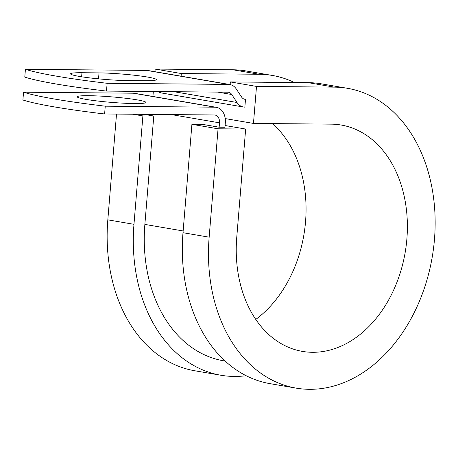 <?xml version="1.0" encoding="UTF-8"?>
<svg xmlns="http://www.w3.org/2000/svg" width="458" height="458" viewBox="0 0 458 458"><rect width="100%" height="100%" fill="white"/><g stroke="black" fill="none" stroke-linecap="round" stroke-linejoin="round"><path stroke-width="0.69" d="M79.411 76.423A34.436 2.754 4.7 0 0 127.885 80.585L144.951 80.745A34.436 2.754 4.7 0 0 156.31 79.635A34.436 2.754 4.7 0 0 136.055 75.438A34.436 2.754 4.7 0 0 99.025 72.885L81.959 72.725A34.436 2.754 4.7 0 0 70.601 73.835A34.436 2.754 4.7 0 0 79.411 76.423M86.064 99.392A34.436 2.754 -175.3 0 1 77.253 96.804A34.436 2.754 -175.3 0 1 99.38 96.043A34.436 2.754 -175.3 0 1 137.085 99.855A34.436 2.754 -175.3 0 1 145.896 102.443A34.436 2.754 -175.3 0 1 123.763 103.205A34.436 2.754 -175.3 0 1 86.064 99.392M23.541 92.195L22.9 99.987A153.19 12.257 -175.3 0 0 104.613 113.973L214.338 114.981A7.843 5.777 -80.3 0 1 215.025 115.044A7.843 5.777 -80.3 0 1 219.508 122.83L219.147 127.209L224.958 127.267L225.319 122.881A15.686 11.553 -80.3 0 0 216.348 107.315L134.629 93.329A15.686 11.553 -80.3 0 0 133.267 93.203L23.541 92.195A153.19 12.257 4.7 0 0 105.254 106.182L214.979 107.189A15.686 11.553 -80.3 0 1 216.348 107.315M105.254 106.182L104.613 113.973M231.765 94.52L237.015 102.495A15.686 11.553 -80.3 0 0 243.496 107.012A15.686 11.553 -80.3 0 0 244.858 107.138L245.499 99.346A7.843 5.777 -80.3 0 1 244.818 99.283A7.843 5.777 -80.3 0 1 241.578 97.022L236.322 89.047A15.686 11.553 99.7 0 0 229.847 84.53L148.134 70.543A15.686 11.553 99.7 0 0 146.766 70.423L25.425 69.307L24.784 77.099A153.19 12.257 -175.3 0 0 106.496 91.085L227.844 92.201A7.843 5.777 99.7 0 1 228.525 92.264A7.843 5.777 99.7 0 1 231.765 94.52L217.665 92.11M229.847 84.53A15.686 11.553 99.7 0 0 228.485 84.409L107.138 83.293A153.19 12.257 -175.3 0 1 25.425 69.307M243.496 107.012L161.777 93.026A15.686 11.553 -80.3 0 1 158.233 91.56M107.138 83.293L106.496 91.085M225.101 125.526L245.66 129.042L236.746 237.433A114.832 84.57 -80.3 0 0 302.44 351.4A114.832 84.57 -80.3 0 0 405.17 252.484A114.832 84.57 -80.3 0 0 341.187 125.034A114.832 84.57 -80.3 0 0 331.191 124.141L253.463 123.425L256.509 86.413L334.237 87.129A152.09 112.01 -80.3 0 1 347.473 88.308A152.09 112.01 -80.3 0 1 432.215 257.115A152.09 112.01 -80.3 0 1 296.154 388.126A152.09 112.01 -80.3 0 1 209.151 237.181L218.06 128.79L191.913 124.313L202.808 124.416L219.147 127.209M143.932 114.334L153.779 116.023L142.885 115.92L133.038 114.237M225.124 361.047L223.458 360.761A137.383 101.178 -80.3 0 1 144.865 224.414L153.779 116.023M245.499 99.346L244.154 99.111M296.154 388.126L270.002 383.649A152.09 112.01 -80.3 0 1 183 232.704L191.913 124.313M246.129 375.709A152.09 112.01 -80.3 0 1 220.974 375.257A152.09 112.01 -80.3 0 1 133.971 224.317L142.885 115.92M220.974 375.257L194.827 370.78A152.09 112.01 -80.3 0 1 107.825 219.84L116.515 114.082M334.237 87.129L308.085 82.652A152.09 112.01 -80.3 0 1 321.321 83.831L347.473 88.308M272.458 123.597A114.832 84.57 -80.3 0 1 255.764 319.426M181.11 76.188L181.328 73.543L259.056 74.259A152.09 112.01 -80.3 0 1 272.292 75.444A152.09 112.01 -80.3 0 1 294.437 82.526M259.056 74.259L232.91 69.782A152.09 112.01 -80.3 0 1 246.146 70.967L272.292 75.444M308.085 82.652L230.357 81.936L230.139 84.587M256.509 86.413L230.357 81.936M245.66 129.042L218.06 128.79M225.221 118.588L253.463 123.425M232.91 69.782L155.182 69.066L154.964 71.711M153.333 91.514L152.926 96.461M181.328 73.543L155.182 69.066M228.485 84.409L146.766 70.423M214.979 107.189L133.267 93.203M237.015 102.495L173.983 91.709M219.508 122.83L171.366 114.586M183.143 230.964L144.865 224.414M98.539 78.85L99.025 72.885M81.627 76.784L81.959 72.725M209.151 237.181L183 232.704M133.971 224.317L107.825 219.84"/></g></svg>
